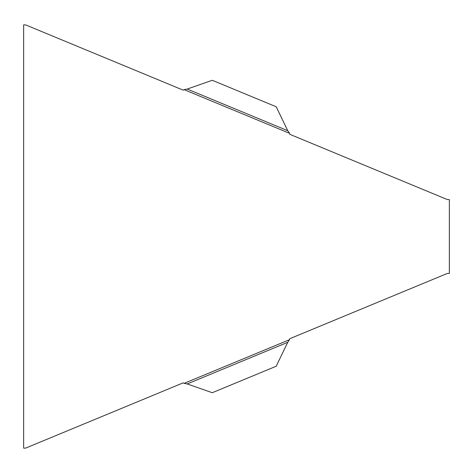 <?xml version="1.0" encoding="UTF-8"?>
<svg xmlns="http://www.w3.org/2000/svg" width="473" height="473" viewBox="0 0 473 473"><rect width="100%" height="100%" fill="white"/><g stroke="black" fill="none" stroke-linecap="round" stroke-linejoin="round"><path stroke-width="0.71" d="M289.098 132.517L287.738 130.702L187.207 89.06L184.133 89.657L289.488 133.297L289.098 132.517M187.207 89.06L212.271 80.286L276.22 106.774L287.738 130.702M289.488 133.297L289.789 134.302L447.387 199.582L449.35 199.582L449.35 273.418L447.387 273.418L289.789 338.698L289.488 339.703L184.133 383.343L183.211 382.846L25.613 448.12L23.65 448.12L23.65 24.88L25.613 24.88L183.211 90.154L184.133 89.657M184.133 383.343L187.207 383.94L287.738 342.298L289.488 339.703M187.207 383.94L212.271 392.714L276.22 366.226L287.738 342.298"/></g></svg>
